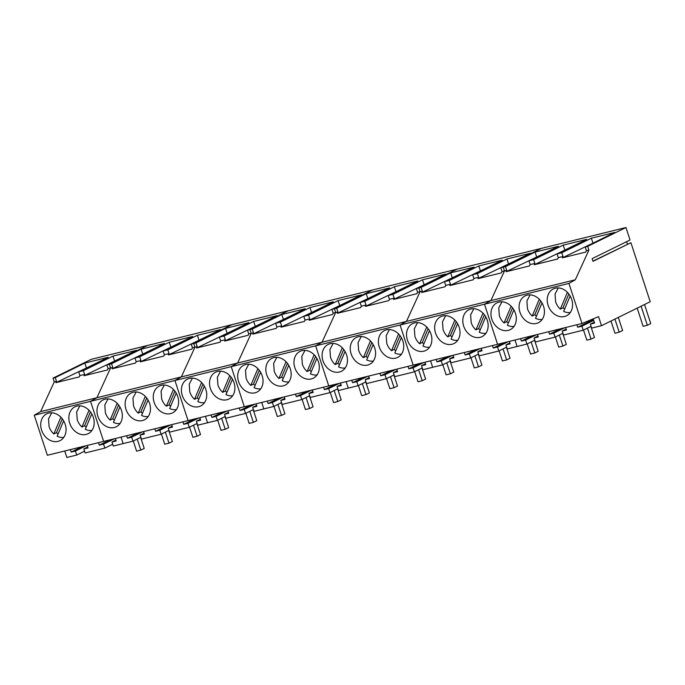 <?xml version="1.0" encoding="UTF-8"?>
<svg xmlns="http://www.w3.org/2000/svg" width="685" height="685" viewBox="0 0 685 685"><rect width="100%" height="100%" fill="white"/><g stroke="black" fill="none" stroke-linecap="round" stroke-linejoin="round"><path stroke-width="1.03" d="M51.743 412.79L48.515 418.886L49.089 426.609A14.094 11.354 -116.2 0 0 53.815 433.956L60.879 417.191M63.628 420.821L57.138 436.234A14.094 11.354 -116.2 0 0 63.808 437.347M53.815 433.956L56.47 432.655A14.094 11.354 -116.2 0 0 58.105 433.939M56.47 432.655L62.292 418.818M79.88 405.854L76.651 411.95L77.234 419.674A14.094 11.354 -116.2 0 0 81.96 427.02L89.016 410.255M91.773 413.877L85.282 429.298A14.094 11.354 -116.2 0 0 91.944 430.411M81.96 427.02L84.615 425.719A14.094 11.354 -116.2 0 0 86.241 427.003M84.615 425.719L90.437 411.882M108.016 398.91L104.796 405.015L105.37 412.738A14.094 11.354 -116.2 0 0 110.097 420.085L117.161 403.311M119.909 406.941L113.419 422.362A14.094 11.354 -116.2 0 0 120.089 423.476M110.097 420.085L112.751 418.783A14.094 11.354 -116.2 0 0 114.386 420.068M112.751 418.783L118.573 404.946M136.161 391.974L132.933 398.079L133.506 405.803A14.094 11.354 -116.2 0 0 138.242 413.149L145.297 396.375M148.046 400.006L141.564 415.427A14.094 11.354 -116.2 0 0 148.225 416.54M138.242 413.149L140.887 411.848A14.094 11.354 -116.2 0 0 142.523 413.132M140.887 411.848L146.718 398.011M164.297 385.038L161.078 391.144L161.651 398.867A14.094 11.354 -116.2 0 0 166.378 406.214L173.442 389.44M176.191 393.07L169.7 408.491A14.094 11.354 -116.2 0 0 176.37 409.604M166.378 406.214L169.032 404.912A14.094 11.354 -116.2 0 0 170.668 406.196M169.032 404.912L174.855 391.075M192.442 378.103L189.214 384.208L189.788 391.931A14.094 11.354 -116.2 0 0 194.514 399.278L201.578 382.504M204.327 386.134L197.845 401.547A14.094 11.354 -116.2 0 0 204.507 402.66M194.514 399.278L197.169 397.976A14.094 11.354 -116.2 0 0 198.804 399.261M197.169 397.976L202.991 384.139M220.579 371.167L217.35 377.272L217.933 384.996A14.094 11.354 -116.2 0 0 222.659 392.342L229.715 375.568M232.472 379.199L225.982 394.611A14.094 11.354 -116.2 0 0 232.643 395.724M222.659 392.342L225.314 391.041A14.094 11.354 -116.2 0 0 226.949 392.325M225.314 391.041L231.136 377.204M248.724 364.232L245.495 370.328L246.069 378.06A14.094 11.354 -116.2 0 0 250.796 385.407L257.86 368.633M260.608 372.263L254.118 387.676A14.094 11.354 -116.2 0 0 260.788 388.789M250.796 385.407L253.45 384.097A14.094 11.354 -116.2 0 0 255.085 385.39M253.45 384.097L259.272 370.268M276.86 357.296L273.632 363.392L274.214 371.116A14.094 11.354 -116.2 0 0 278.941 378.471L285.996 361.697M288.753 365.328L282.263 380.74A14.094 11.354 -116.2 0 0 288.924 381.853M278.941 378.471L281.595 377.161A14.094 11.354 -116.2 0 0 283.222 378.454M281.595 377.161L287.417 363.324M304.996 350.36L301.777 356.457L302.35 364.18A14.094 11.354 -116.2 0 0 307.077 371.535L314.141 354.761M316.89 358.392L310.399 373.804A14.094 11.354 -116.2 0 0 317.069 374.918M307.077 371.535L309.731 370.225A14.094 11.354 -116.2 0 0 311.367 371.518M309.731 370.225L315.554 356.388M333.141 343.425L329.913 349.521L330.487 357.245A14.094 11.354 -116.2 0 0 335.222 364.6L342.277 347.826M345.034 351.456L338.544 366.869A14.094 11.354 -116.2 0 0 345.206 367.982M335.222 364.6L337.868 363.29A14.094 11.354 -116.2 0 0 339.503 364.583M337.868 363.29L343.699 349.453M361.278 336.489L358.058 342.586L358.632 350.309A14.094 11.354 -116.2 0 0 363.358 357.664L370.422 340.89M373.171 344.521L366.68 359.933A14.094 11.354 -116.2 0 0 373.351 361.046M363.358 357.664L366.013 356.354A14.094 11.354 -116.2 0 0 367.648 357.647M366.013 356.354L371.835 342.517M389.423 329.553L386.194 335.65L386.768 343.373A14.094 11.354 -116.2 0 0 391.495 350.72L398.559 333.955M401.307 337.585L394.825 352.998A14.094 11.354 -116.2 0 0 401.487 354.111M391.495 350.72L394.149 349.418A14.094 11.354 -116.2 0 0 395.784 350.703M394.149 349.418L399.98 335.582M417.559 322.618L414.331 328.714L414.913 336.438A14.094 11.354 -116.2 0 0 419.64 343.784L426.695 327.019M429.452 330.649L422.962 346.062A14.094 11.354 -116.2 0 0 429.623 347.175M419.64 343.784L422.294 342.483A14.094 11.354 -116.2 0 0 423.929 343.767M422.294 342.483L428.116 328.646M445.704 315.682L442.476 321.779L443.049 329.502A14.094 11.354 -116.2 0 0 447.776 336.849L454.84 320.083M457.589 323.714L451.098 339.126A14.094 11.354 -116.2 0 0 457.768 340.24M447.776 336.849L450.43 335.547A14.094 11.354 -116.2 0 0 452.066 336.832M450.43 335.547L456.253 321.71M473.84 308.747L470.612 314.843L471.194 322.567A14.094 11.354 -116.2 0 0 475.921 329.913L482.976 313.139M485.733 316.77L479.243 332.191A14.094 11.354 -116.2 0 0 485.905 333.304M475.921 329.913L478.575 328.612A14.094 11.354 -116.2 0 0 480.202 329.896M478.575 328.612L484.398 314.775M501.977 301.802L498.757 307.908L499.331 315.631A14.094 11.354 -116.2 0 0 504.057 322.977L511.121 306.204M513.87 309.834L507.379 325.255A14.094 11.354 -116.2 0 0 514.05 326.368M504.057 322.977L506.712 321.676A14.094 11.354 -116.2 0 0 508.347 322.96M506.712 321.676L512.534 307.839M530.121 294.867L526.893 300.972L527.467 308.695A14.094 11.354 -116.2 0 0 532.202 316.042L539.258 299.268M542.015 302.898L535.524 318.319A14.094 11.354 -116.2 0 0 542.186 319.433M532.202 316.042L534.848 314.74A14.094 11.354 -116.2 0 0 536.483 316.025M534.848 314.74L540.679 300.903M558.258 287.931L555.038 294.036L555.612 301.76A14.094 11.354 -116.2 0 0 560.339 309.106L567.403 292.332M570.151 295.963L563.661 311.384A14.094 11.354 -116.2 0 0 570.331 312.497M560.339 309.106L562.993 307.805A14.094 11.354 -116.2 0 0 564.628 309.089M562.993 307.805L568.815 293.968M98.503 442.673L99.308 445.139L103.529 444.103L104.839 448.11L85.145 452.965L83.835 448.958L87.757 447.022M87.243 445.447L88.048 447.913L83.835 448.958M140.836 437.304L132.976 441.174L113.282 446.029L111.972 442.022L115.902 440.087M104.839 448.11L112.7 444.24M64.732 450.995L66.847 457.469L76.703 455.046L84.555 451.175M103.529 444.103L114.412 438.751M99.308 445.139L110.191 439.787M582.01 323.491L598.562 316.658L601.516 325.683L650.211 301.725L630.919 242.704L593.022 261.345L592.14 258.647L630.037 240.007L625.962 227.531L587.679 246.352L588.903 250.102L586.428 250.71L585.812 252.054L562.402 257.825L563.019 256.481L558.292 257.646L557.676 258.99L534.266 264.761L534.874 263.417L530.147 264.581L529.539 265.926L506.121 271.697L506.737 270.352L505.513 266.611L503.261 267.167L504.485 270.909L502.011 271.525L501.394 272.861L477.984 278.632L478.601 277.297L473.866 278.461L473.258 279.797L449.839 285.568L450.456 284.232L445.729 285.397L445.113 286.732L421.703 292.504L422.32 291.168L421.095 287.417L418.843 287.974L420.068 291.716L417.593 292.332L416.977 293.668L393.567 299.439L394.175 298.103L389.448 299.268L388.832 300.604L365.422 306.375L366.038 305.039L361.312 306.204L360.695 307.548L337.285 313.31L337.893 311.975L336.669 308.224L334.417 308.781L335.65 312.531L333.167 313.139L332.559 314.483L309.14 320.255L309.757 318.91L305.031 320.075L304.414 321.419L281.004 327.19L281.621 325.846L276.886 327.01L276.278 328.355L252.859 334.126L253.476 332.782L252.251 329.04L249.999 329.588L251.224 333.338L237.618 363.041L231.23 366.655L244.331 406.727L231.23 366.655L315.648 345.839L328.749 385.912L315.648 345.839L400.074 325.033L413.166 365.105L400.074 325.033L484.492 304.226L497.593 344.298L484.492 304.226L568.91 283.419L582.01 323.491L47.351 455.277L34.25 415.204L40.638 411.591L54.243 381.887L53.019 378.146L91.302 359.317L147.583 345.445L109.3 364.274L110.525 368.016L96.919 397.72L40.638 411.591M115.388 438.511L116.193 440.977L111.972 442.022M123.129 443.597L121.014 437.124L123.129 443.597M76.703 455.046L75.393 451.038L86.267 445.687M75.393 451.038L71.171 452.074L70.358 449.608M253.476 332.782L248.749 333.946L248.133 335.29L224.723 341.061L225.339 339.717L220.613 340.882L219.996 342.226L196.586 347.997L197.194 346.653L195.97 342.911L225.536 328.372L248.946 322.601L219.388 337.14L224.115 335.975L253.673 321.436L277.091 315.665L247.525 330.204L249.999 329.588L288.282 310.767L249.999 329.588L251.224 333.338L237.618 363.041L231.23 366.655L174.949 380.526L188.05 420.599L174.949 380.526L90.531 401.333L103.632 441.405L90.531 401.333L96.919 397.72L90.531 401.333L34.25 415.204M76.9 406.136A14.967 12.065 -116.2 0 0 74.913 406.856A14.967 12.065 -116.2 0 0 70.161 424.417A14.967 12.065 -116.2 0 0 86.147 434.436A14.967 12.065 -116.2 0 0 88.125 433.716A14.967 12.065 -116.2 0 0 92.877 416.155A14.967 12.065 -116.2 0 0 76.9 406.136M48.755 413.072A14.967 12.065 -116.2 0 0 46.777 413.791A14.967 12.065 -116.2 0 0 42.025 431.353A14.967 12.065 -116.2 0 0 58.011 441.371A14.967 12.065 -116.2 0 0 59.989 440.652A14.967 12.065 -116.2 0 0 64.741 423.09A14.967 12.065 -116.2 0 0 48.755 413.072M71.171 452.074L82.054 446.723M195.97 342.911L193.718 343.459L194.942 347.209L192.468 347.817L191.851 349.162L168.441 354.933L169.058 353.588L164.331 354.753L163.715 356.097L140.305 361.868L140.913 360.524L136.187 361.689L135.579 363.033L112.16 368.804L112.777 367.46L111.552 363.718L109.3 364.274L110.525 368.016L108.05 368.633L107.434 369.968L84.024 375.74L84.64 374.404L79.905 375.568L79.297 376.904L55.879 382.675L56.495 381.339L54.243 381.887M53.019 378.146L55.271 377.589L56.495 381.339M55.271 377.589L84.837 363.05L108.247 357.279L78.681 371.818L79.905 375.568M111.552 363.718L141.119 349.179L164.528 343.408L134.962 357.947L139.689 356.782L169.255 342.243L192.665 336.472L163.107 351.011L167.834 349.847L197.391 335.308L220.81 329.536L191.243 344.075L193.718 343.459L232.001 324.639L147.583 345.445L109.3 364.274L106.826 364.882L136.383 350.343L112.974 356.114L83.416 370.653L78.681 371.818M106.826 364.882L108.05 368.633M84.024 375.74L115.945 360.396M112.974 356.114L114.489 360.755M83.416 370.653L84.64 374.404M55.879 382.675L87.808 367.331M84.837 363.05L86.353 367.691M161.317 385.33A14.967 12.065 -116.2 0 0 159.34 386.049A14.967 12.065 -116.2 0 0 154.579 403.611A14.967 12.065 -116.2 0 0 170.565 413.629A14.967 12.065 -116.2 0 0 172.552 412.909A14.967 12.065 -116.2 0 0 177.304 395.348A14.967 12.065 -116.2 0 0 161.317 385.33M133.173 392.265A14.967 12.065 -116.2 0 0 131.195 392.984A14.967 12.065 -116.2 0 0 126.442 410.546A14.967 12.065 -116.2 0 0 142.429 420.564A14.967 12.065 -116.2 0 0 144.407 419.845A14.967 12.065 -116.2 0 0 149.159 402.283A14.967 12.065 -116.2 0 0 133.173 392.265M105.036 399.201A14.967 12.065 -116.2 0 0 103.058 399.92A14.967 12.065 -116.2 0 0 98.306 417.482A14.967 12.065 -116.2 0 0 114.284 427.5A14.967 12.065 -116.2 0 0 116.27 426.781A14.967 12.065 -116.2 0 0 121.022 409.219A14.967 12.065 -116.2 0 0 105.036 399.201M112.777 367.46L110.525 368.016L96.919 397.72L181.337 376.913L194.942 347.209L181.337 376.913L174.949 380.526L181.337 376.913L322.044 342.226L335.65 312.531L322.044 342.226L315.648 345.839L322.044 342.226L406.462 321.419L420.068 291.716L406.462 321.419L400.074 325.033L406.462 321.419L490.88 300.612L504.485 270.909L490.88 300.612L484.492 304.226L490.88 300.612L575.297 279.805L588.903 250.102M225.262 416.497L217.402 420.359L207.546 422.791L205.431 416.309L207.546 422.791L197.7 425.214L196.389 421.207L200.32 419.28M197.117 423.433L189.257 427.294L169.563 432.149L168.253 428.142L172.183 426.216M143.525 431.567L144.329 434.042L140.108 435.078L141.418 439.094L161.121 434.239L168.981 430.368M132.976 441.174L131.666 437.158L127.444 438.203L126.639 435.728M161.121 434.239L159.81 430.223L155.589 431.267L154.784 428.793M171.661 424.632L172.474 427.106L168.253 428.142M189.257 427.294L187.947 423.287L183.726 424.332L182.921 421.857M199.806 417.696L200.611 420.17L196.389 421.207M191.243 344.075L192.468 347.817M159.81 430.223L170.693 424.871M140.108 435.078L144.038 433.151M131.666 437.158L142.548 431.807M187.947 423.287L198.83 417.936M127.444 438.203L138.327 432.851M134.962 357.947L136.187 361.689M112.16 368.804L144.081 353.46M141.119 349.179L142.634 353.82M168.441 354.933L200.362 339.589M197.391 335.308L198.915 339.948M167.834 349.847L169.058 353.588M163.107 351.011L164.331 354.753M140.305 361.868L172.226 346.524M169.255 342.243L170.77 346.884M139.689 356.782L140.913 360.524M155.589 431.267L166.472 425.916M183.726 424.332L194.608 418.98M239.202 407.986L240.007 410.461L244.228 409.416L245.538 413.423L225.844 418.278L224.534 414.271L228.465 412.344M227.942 410.76L228.756 413.235L224.534 414.271M281.535 402.626L273.683 406.488L253.981 411.342L252.671 407.335L256.601 405.4M245.538 413.423L253.399 409.561M244.228 409.416L255.111 404.064M240.007 410.461L250.89 405.109M256.087 403.825L256.892 406.299L252.671 407.335M263.828 408.919L261.713 402.438L263.828 408.919M217.402 420.359L216.092 416.352L226.975 411M216.092 416.352L211.87 417.396L211.057 414.922M252.251 329.04L281.818 314.501L305.227 308.729L275.661 323.269L280.396 322.096L309.954 307.556L333.364 301.785L303.806 316.324L308.533 315.16L338.099 300.621L361.509 294.85L331.942 309.389L334.417 308.781L372.7 289.952L232.001 324.639L193.718 343.459L194.942 347.209L197.194 346.653M217.599 371.45A14.967 12.065 -116.2 0 0 215.612 372.178A14.967 12.065 -116.2 0 0 210.86 389.739A14.967 12.065 -116.2 0 0 226.846 399.757A14.967 12.065 -116.2 0 0 228.824 399.038A14.967 12.065 -116.2 0 0 233.585 381.476A14.967 12.065 -116.2 0 0 217.599 371.45M189.454 378.385A14.967 12.065 -116.2 0 0 187.476 379.113A14.967 12.065 -116.2 0 0 182.724 396.675A14.967 12.065 -116.2 0 0 198.71 406.693A14.967 12.065 -116.2 0 0 200.688 405.974A14.967 12.065 -116.2 0 0 205.44 388.412A14.967 12.065 -116.2 0 0 189.454 378.385M211.87 417.396L222.753 412.045M247.525 330.204L248.749 333.946M224.723 341.061L256.644 325.717M253.673 321.436L255.188 326.077M224.115 335.975L225.339 339.717M219.388 337.14L220.613 340.882M196.586 347.997L228.507 332.653M225.536 328.372L227.052 333.013M302.017 350.643A14.967 12.065 -116.2 0 0 300.039 351.362A14.967 12.065 -116.2 0 0 295.286 368.932A14.967 12.065 -116.2 0 0 311.264 378.951A14.967 12.065 -116.2 0 0 313.25 378.231A14.967 12.065 -116.2 0 0 318.003 360.661A14.967 12.065 -116.2 0 0 302.017 350.643M273.88 357.579A14.967 12.065 -116.2 0 0 271.894 358.298A14.967 12.065 -116.2 0 0 267.141 375.868A14.967 12.065 -116.2 0 0 283.128 385.886A14.967 12.065 -116.2 0 0 285.106 385.167A14.967 12.065 -116.2 0 0 289.858 367.597A14.967 12.065 -116.2 0 0 273.88 357.579M245.735 364.514A14.967 12.065 -116.2 0 0 243.757 365.233A14.967 12.065 -116.2 0 0 239.005 382.804A14.967 12.065 -116.2 0 0 254.991 392.822A14.967 12.065 -116.2 0 0 256.969 392.103A14.967 12.065 -116.2 0 0 261.721 374.532A14.967 12.065 -116.2 0 0 245.735 364.514M365.961 381.819L358.101 385.681L348.254 388.112L346.13 381.631L348.254 388.112L338.399 390.536L337.089 386.528L341.019 384.593M337.816 388.755L329.956 392.616L310.262 397.471L308.952 393.464L312.882 391.529M284.224 396.889L285.029 399.364L280.816 400.4L282.126 404.407L301.82 399.552L309.68 395.69M273.683 406.488L272.373 402.48L268.152 403.525L267.338 401.05M301.82 399.552L300.509 395.545L296.288 396.589L295.483 394.115M312.369 389.953L313.173 392.428L308.952 393.464M329.956 392.616L328.646 388.609L324.425 389.645L323.62 387.179M340.505 383.018L341.31 385.484L337.089 386.528M331.942 309.389L333.167 313.139M300.509 395.545L311.392 390.193M280.816 400.4L284.737 398.464M272.373 402.48L283.248 397.129M328.646 388.609L339.529 383.257M268.152 403.525L279.035 398.173M275.661 323.269L276.886 327.01M252.859 334.126L284.789 318.782M281.818 314.501L283.333 319.142M309.14 320.246L341.061 304.911M338.099 300.621L339.614 305.262M308.533 315.16L309.757 318.91M303.806 316.324L305.031 320.075M281.004 327.19L312.925 311.846M309.954 307.556L311.469 312.197M280.396 322.096L281.621 325.846M296.288 396.589L307.171 391.238M324.425 389.645L335.308 384.294M386.434 329.836A14.967 12.065 -116.2 0 0 384.456 330.555A14.967 12.065 -116.2 0 0 379.704 348.117A14.967 12.065 -116.2 0 0 395.69 358.144A14.967 12.065 -116.2 0 0 397.668 357.416A14.967 12.065 -116.2 0 0 402.42 339.854A14.967 12.065 -116.2 0 0 386.434 329.836M358.298 336.772A14.967 12.065 -116.2 0 0 356.32 337.491A14.967 12.065 -116.2 0 0 351.559 355.053A14.967 12.065 -116.2 0 0 367.545 365.079A14.967 12.065 -116.2 0 0 369.532 364.351A14.967 12.065 -116.2 0 0 374.284 346.79A14.967 12.065 -116.2 0 0 358.298 336.772M330.153 343.707A14.967 12.065 -116.2 0 0 328.175 344.427A14.967 12.065 -116.2 0 0 323.423 361.997A14.967 12.065 -116.2 0 0 339.409 372.015A14.967 12.065 -116.2 0 0 341.387 371.296A14.967 12.065 -116.2 0 0 346.139 353.725A14.967 12.065 -116.2 0 0 330.153 343.707M336.669 308.224L366.235 293.685L389.645 287.914L360.087 302.453L364.814 301.289L394.372 286.75L417.79 280.978L388.224 295.518L392.95 294.353L422.517 279.814L445.926 274.043L416.369 288.582L418.843 287.974L457.118 269.145L372.7 289.952L334.417 308.781L335.65 312.531L337.893 311.975M450.379 361.004L442.519 364.874L432.672 367.297L430.557 360.824L432.672 367.297L422.825 369.729L421.515 365.721L425.445 363.786M422.243 367.939L414.382 371.809L394.68 376.664L393.37 372.657L397.3 370.722M368.641 376.082L369.455 378.548L365.233 379.593L366.543 383.6L386.237 378.745L394.098 374.883M358.101 385.681L356.791 381.673L352.569 382.709L351.765 380.243M386.237 378.745L384.927 374.738L380.706 375.774L379.901 373.308M396.786 369.147L397.591 371.612L393.37 372.657M414.382 371.809L413.072 367.802L408.851 368.838L408.037 366.372M424.923 362.211L425.736 364.677L421.515 365.721M416.369 288.582L417.593 292.332M384.927 374.738L395.81 369.386M365.233 379.593L369.164 377.658M356.791 381.673L367.674 376.322M413.072 367.802L423.955 362.451M352.569 382.709L363.452 377.358M360.087 302.453L361.312 306.204M337.285 313.31L369.206 297.966M366.235 293.685L367.751 298.326M393.567 299.439L425.488 284.095M422.517 279.814L424.032 284.455M392.95 294.353L394.175 298.103M388.224 295.518L389.448 299.268M365.422 306.375L397.343 291.031M394.372 286.75L395.896 291.39M364.814 301.289L366.038 305.039M380.706 375.774L391.589 370.422M408.851 368.838L419.734 363.487M470.86 309.029A14.967 12.065 -116.2 0 0 468.874 309.748A14.967 12.065 -116.2 0 0 464.122 327.31A14.967 12.065 -116.2 0 0 480.108 337.328A14.967 12.065 -116.2 0 0 482.086 336.609A14.967 12.065 -116.2 0 0 486.838 319.047A14.967 12.065 -116.2 0 0 470.86 309.029M442.715 315.965A14.967 12.065 -116.2 0 0 440.738 316.684A14.967 12.065 -116.2 0 0 435.985 334.246A14.967 12.065 -116.2 0 0 451.972 344.264A14.967 12.065 -116.2 0 0 453.949 343.545A14.967 12.065 -116.2 0 0 458.702 325.983A14.967 12.065 -116.2 0 0 442.715 315.965M414.579 322.9A14.967 12.065 -116.2 0 0 412.593 323.62A14.967 12.065 -116.2 0 0 407.84 341.181A14.967 12.065 -116.2 0 0 423.827 351.2A14.967 12.065 -116.2 0 0 425.805 350.48A14.967 12.065 -116.2 0 0 430.565 332.919A14.967 12.065 -116.2 0 0 414.579 322.9M421.095 287.417L450.653 272.878L474.071 267.107L444.505 281.646L449.232 280.482L478.798 265.943L502.208 260.172L472.641 274.711L477.376 273.546L506.934 259.007L530.353 253.236L500.786 267.775L503.261 267.167L541.544 248.338L457.118 269.145L418.843 287.974L420.068 291.716L422.32 291.168M534.797 340.197L526.936 344.067L517.089 346.49L514.974 340.008L517.089 346.49L507.242 348.922L505.932 344.915L509.863 342.979M506.66 347.132L498.8 351.003L479.106 355.858L477.796 351.85L481.718 349.915M453.068 355.275L453.872 357.741L449.651 358.786L450.961 362.793L470.663 357.938L478.515 354.068M442.519 364.874L441.208 360.867L436.987 361.903L436.182 359.437M470.663 357.938L469.353 353.931L465.132 354.967L464.319 352.501M481.204 348.34L482.017 350.806L477.796 351.85M498.8 351.003L497.49 346.995L493.269 348.031L492.464 345.565M509.349 341.395L510.154 343.87L505.932 344.915M500.786 267.775L502.011 271.525M469.353 353.931L480.236 348.579M449.651 358.786L453.581 356.851M441.208 360.867L452.091 355.515M497.49 346.995L508.373 341.644M436.987 361.903L447.87 356.551M444.505 281.646L445.729 285.397M421.703 292.504L453.624 277.16M450.653 272.878L452.168 277.519M477.984 278.632L509.905 263.288M506.934 259.007L508.45 263.648M477.376 273.546L478.601 277.297M472.641 274.711L473.866 278.461M449.839 285.568L481.769 270.224M478.798 265.943L480.313 270.584M449.232 280.482L450.456 284.232M465.132 354.967L476.015 349.615M493.269 348.031L504.151 342.68M555.278 288.214A14.967 12.065 -116.2 0 0 553.3 288.942A14.967 12.065 -116.2 0 0 548.539 306.503A14.967 12.065 -116.2 0 0 564.526 316.521A14.967 12.065 -116.2 0 0 566.512 315.802A14.967 12.065 -116.2 0 0 571.264 298.24A14.967 12.065 -116.2 0 0 555.278 288.214M527.133 295.158A14.967 12.065 -116.2 0 0 525.155 295.877A14.967 12.065 -116.2 0 0 520.403 313.439A14.967 12.065 -116.2 0 0 536.389 323.457A14.967 12.065 -116.2 0 0 538.367 322.738A14.967 12.065 -116.2 0 0 543.119 305.176A14.967 12.065 -116.2 0 0 527.133 295.158M498.997 302.094A14.967 12.065 -116.2 0 0 497.019 302.813A14.967 12.065 -116.2 0 0 492.267 320.375A14.967 12.065 -116.2 0 0 508.244 330.393A14.967 12.065 -116.2 0 0 510.231 329.673A14.967 12.065 -116.2 0 0 514.983 312.112A14.967 12.065 -116.2 0 0 498.997 302.094M625.962 227.531L541.544 248.338L503.261 267.167L504.485 270.909L506.737 270.352M568.91 283.419L575.297 279.805M626.638 241.685L627.443 244.151M592.945 261.122L630.919 242.704M591.078 326.325L583.218 330.187L563.524 335.042L562.214 331.035L566.144 329.108M537.485 334.46L538.29 336.934L534.069 337.97L535.379 341.986L555.081 337.123L562.942 333.261M601.516 325.683L591.66 328.106L590.35 324.099L594.28 322.173M526.936 344.067L525.626 340.051L521.413 341.096L520.6 338.621M587.679 246.352L585.204 246.968L614.77 232.429L591.352 238.2L561.794 252.739L557.068 253.904L586.625 239.365L563.216 245.136L533.649 259.675L528.923 260.839L530.147 264.581M505.513 266.611L535.079 252.071L558.489 246.3L528.923 260.839M555.081 337.123L553.771 333.115L549.55 334.16L548.745 331.686M565.622 327.524L566.435 329.999L562.214 331.035M583.218 330.187L581.908 326.18L577.686 327.224L576.881 324.75M593.201 318.867L594.571 323.063L590.35 324.099M585.204 246.968L586.428 250.71M553.771 333.115L564.654 327.764M534.069 337.97L537.999 336.044M525.626 340.051L536.509 334.7M581.908 326.18L593.698 320.383M521.413 341.096L532.288 335.744M506.121 271.697L538.042 256.353M535.079 252.071L536.595 256.712M562.402 257.825L594.323 242.481M591.352 238.2L592.876 242.841M561.794 252.739L563.019 256.481M557.068 253.904L558.292 257.646M534.266 264.761L566.187 249.417M563.216 245.136L564.731 249.777M533.649 259.675L534.874 263.417M549.55 334.16L560.433 328.809M577.686 327.224L593.407 319.493M137.214 439.085L140.819 450.105L144.227 448.427L140.631 437.407M133.284 441.02L136.598 451.15L140.819 450.105M165.359 432.149L168.955 443.169L172.372 441.491L168.767 430.471M161.429 434.084L164.734 444.214L168.955 443.169M193.495 425.214L197.1 436.234L200.508 434.555L196.903 423.535M189.565 427.149L192.879 437.278L197.1 436.234M221.64 418.278L225.237 429.298L228.653 427.62L225.048 416.6M217.71 420.213L221.015 430.343L225.237 429.298M249.777 411.342L253.381 422.362L256.789 420.684L253.185 409.664M245.846 413.278L249.16 423.399L253.381 422.362M277.913 404.407L281.518 415.427L284.926 413.749L281.329 402.729M273.983 406.342L277.297 416.463L281.518 415.427M306.058 397.471L309.654 408.491L313.071 406.813L309.466 395.793M302.128 399.398L305.433 409.527L309.654 408.491M334.194 390.536L337.799 401.556L341.207 399.877L337.611 388.857M330.264 392.462L333.578 402.592L337.799 401.556M362.339 383.6L365.936 394.62L369.352 392.942L365.747 381.922M358.409 385.527L361.714 395.656L365.936 394.62M390.476 376.664L394.08 387.684L397.488 386.006L393.884 374.986M386.546 378.591L389.859 388.72L394.08 387.684M418.621 369.729L422.217 380.74L425.633 379.07L422.028 368.05M414.69 371.655L417.996 381.785L422.217 380.74M446.757 362.785L450.362 373.804L453.77 372.135L450.165 361.115M442.827 364.72L446.14 374.849L450.362 373.804M474.893 355.849L478.498 366.869L481.906 365.191L478.31 354.171M470.963 357.784L474.277 367.913L478.498 366.869M503.038 348.913L506.635 359.933L510.051 358.255L506.446 347.235M499.108 350.848L502.422 360.978L506.635 359.933M531.175 341.978L534.779 352.998L538.187 351.319L534.591 340.299M527.245 343.913L530.558 354.042L534.779 352.998M559.32 335.042L562.916 346.062L566.332 344.384L562.727 333.364M555.389 336.977L558.695 347.107L562.916 346.062M587.456 328.106L591.061 339.126L594.469 337.448L590.864 326.428M583.526 330.042L586.839 340.171L591.061 339.126M614.916 319.09L619.197 332.191L622.614 330.512L618.324 317.412M610.986 321.025L614.976 333.227L619.197 332.191M641.109 306.204L647.342 325.255L650.75 323.577L644.525 304.525M637.187 308.139L643.121 326.291L647.342 325.255"/></g></svg>
